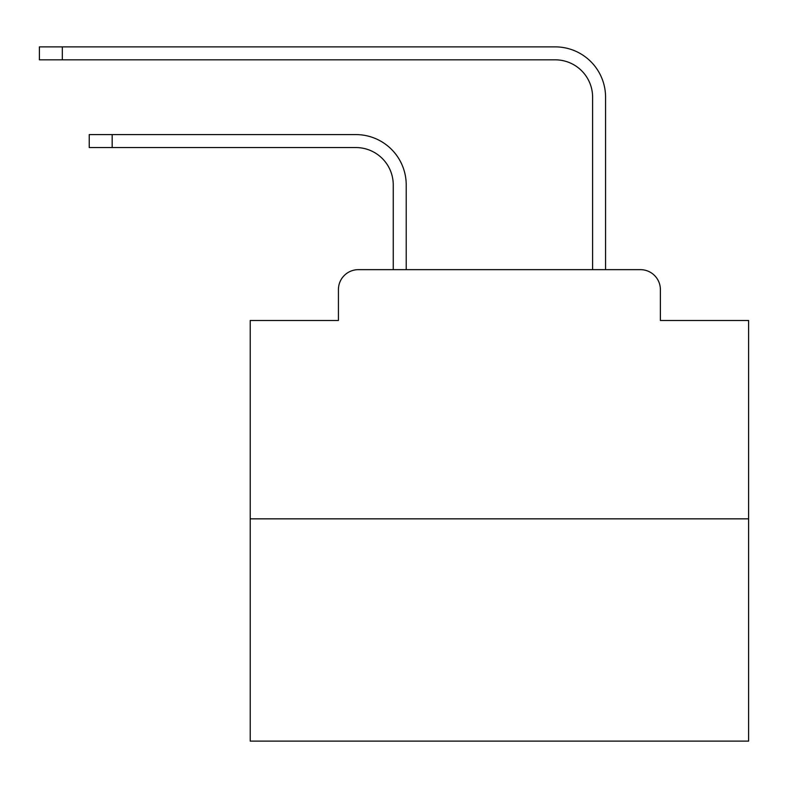 <?xml version="1.0" encoding="UTF-8"?>
<svg xmlns="http://www.w3.org/2000/svg" width="788" height="788" viewBox="0 0 788 788"><rect width="100%" height="100%" fill="white"/><g stroke="black" fill="none" stroke-linecap="round" stroke-linejoin="round"><path stroke-width="1.18" d="M338.426 289.59L338.426 320.489L338.426 289.59A19.936 19.936 0 0 1 358.363 269.654L393.251 269.654L393.251 184.924A37.381 37.381 0 0 0 355.871 147.553A37.381 37.381 0 0 1 393.251 184.924A37.381 37.381 0 0 0 355.871 147.553A37.381 37.381 0 0 1 393.251 184.924A37.381 37.381 0 0 0 355.871 147.553A37.381 37.381 0 0 1 393.251 184.924A37.381 37.381 0 0 0 355.871 147.553A37.381 37.381 0 0 1 393.251 184.924A37.381 37.381 0 0 0 355.871 147.553A37.381 37.381 0 0 1 393.251 184.924A37.381 37.381 0 0 0 355.871 147.553A37.381 37.381 0 0 1 393.251 184.924A37.381 37.381 0 0 0 355.871 147.553A37.381 37.381 0 0 1 393.251 184.924A37.381 37.381 0 0 0 355.871 147.553A37.381 37.381 0 0 1 393.251 184.924A37.381 37.381 0 0 0 355.871 147.553A37.381 37.381 0 0 1 393.251 184.924A37.381 37.381 0 0 0 355.871 147.553A37.381 37.381 0 0 1 393.251 184.924A37.381 37.381 0 0 0 355.871 147.553A37.381 37.381 0 0 1 393.251 184.924A37.381 37.381 0 0 0 355.871 147.553A37.381 37.381 0 0 1 393.251 184.924A37.381 37.381 0 0 0 355.871 147.553A37.381 37.381 0 0 1 393.251 184.924A37.381 37.381 0 0 0 355.871 147.553A37.381 37.381 0 0 1 393.251 184.924A37.381 37.381 0 0 0 355.871 147.553A37.381 37.381 0 0 1 393.251 184.924A37.381 37.381 0 0 0 355.871 147.553A37.381 37.381 0 0 1 393.251 184.924A37.381 37.381 0 0 0 355.871 147.553A37.381 37.381 0 0 1 393.251 184.924A37.381 37.381 0 0 0 355.871 147.553A37.381 37.381 0 0 1 393.251 184.924A37.381 37.381 0 0 0 355.871 147.553A37.381 37.381 0 0 1 393.251 184.924A37.381 37.381 0 0 0 355.871 147.553A37.381 37.381 0 0 1 393.251 184.924M748.6 518.849L250.22 518.849L250.22 741.124L748.6 741.124L748.6 320.489L660.383 320.489L660.383 289.59A19.936 19.936 0 0 0 640.447 269.654L358.363 269.654M250.22 518.849L250.22 320.489L338.426 320.489M406.214 269.654L406.214 184.924L406.214 269.654L406.214 184.924L406.214 269.654L406.214 184.924L406.214 269.654L406.214 184.924L406.214 269.654L406.214 184.924L406.214 269.654L406.214 184.924L406.214 269.654L406.214 184.924L406.214 269.654L406.214 184.924L406.214 269.654L406.214 184.924L406.214 269.654L406.214 184.924L406.214 269.654L406.214 184.924L406.214 269.654L406.214 184.924L406.214 269.654L406.214 184.924L406.214 269.654L406.214 184.924L406.214 269.654L406.214 184.924L406.214 269.654L406.214 184.924L406.214 269.654L406.214 184.924L406.214 269.654L406.214 184.924L406.214 269.654L406.214 184.924L406.214 269.654L406.214 184.924L406.214 269.654L421.659 269.654M577.161 269.654L592.606 269.654L592.606 97.21A37.381 37.381 0 0 0 555.225 59.829A37.381 37.381 0 0 1 592.606 97.21A37.381 37.381 0 0 0 555.225 59.829A37.381 37.381 0 0 1 592.606 97.21A37.381 37.381 0 0 0 555.225 59.829A37.381 37.381 0 0 1 592.606 97.21A37.381 37.381 0 0 0 555.225 59.829A37.381 37.381 0 0 1 592.606 97.21A37.381 37.381 0 0 0 555.225 59.829A37.381 37.381 0 0 1 592.606 97.21A37.381 37.381 0 0 0 555.225 59.829A37.381 37.381 0 0 1 592.606 97.21A37.381 37.381 0 0 0 555.225 59.829A37.381 37.381 0 0 1 592.606 97.21A37.381 37.381 0 0 0 555.225 59.829A37.381 37.381 0 0 1 592.606 97.21A37.381 37.381 0 0 0 555.225 59.829A37.381 37.381 0 0 1 592.606 97.21A37.381 37.381 0 0 0 555.225 59.829A37.381 37.381 0 0 1 592.606 97.21A37.381 37.381 0 0 0 555.225 59.829A37.381 37.381 0 0 1 592.606 97.21A37.381 37.381 0 0 0 555.225 59.829A37.381 37.381 0 0 1 592.606 97.21A37.381 37.381 0 0 0 555.225 59.829A37.381 37.381 0 0 1 592.606 97.21A37.381 37.381 0 0 0 555.225 59.829A37.381 37.381 0 0 1 592.606 97.21A37.381 37.381 0 0 0 555.225 59.829A37.381 37.381 0 0 1 592.606 97.21A37.381 37.381 0 0 0 555.225 59.829A37.381 37.381 0 0 1 592.606 97.21A37.381 37.381 0 0 0 555.225 59.829A37.381 37.381 0 0 1 592.606 97.21A37.381 37.381 0 0 0 555.225 59.829A37.381 37.381 0 0 1 592.606 97.21A37.381 37.381 0 0 0 555.225 59.829A37.381 37.381 0 0 1 592.606 97.21A37.381 37.381 0 0 0 555.225 59.829A37.381 37.381 0 0 1 592.606 97.21M605.568 269.654L605.568 97.21L605.568 269.654L605.568 97.21L605.568 269.654L605.568 97.21L605.568 269.654L605.568 97.21L605.568 269.654L605.568 97.21L605.568 269.654L605.568 97.21L605.568 269.654L605.568 97.21L605.568 269.654L605.568 97.21L605.568 269.654L605.568 97.21L605.568 269.654L605.568 97.21L605.568 269.654L605.568 97.21L605.568 269.654L605.568 97.21L605.568 269.654L605.568 97.21L605.568 269.654L605.568 97.21L605.568 269.654L605.568 97.21L605.568 269.654L605.568 97.21L605.568 269.654L605.568 97.21L605.568 269.654L605.568 97.21L605.568 269.654L605.568 97.21L605.568 269.654L605.568 97.21L605.568 269.654L640.447 269.654M660.383 320.489L660.383 289.59M89.241 134.59L112.162 134.59L112.162 147.553L89.241 147.553L89.241 134.59M112.162 147.553L355.871 147.553M406.214 184.924A50.334 50.334 0 0 0 355.871 134.59L112.162 134.59M39.4 46.876L62.321 46.876L62.321 59.829L39.4 59.829L39.4 46.876M605.568 97.21A50.334 50.334 0 0 0 555.225 46.876L62.321 46.876M62.321 59.829L555.225 59.829"/></g></svg>
